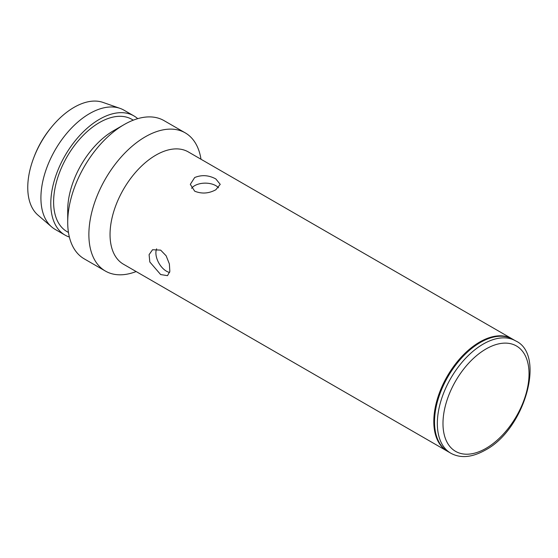 <?xml version="1.0" encoding="UTF-8"?>
<svg xmlns="http://www.w3.org/2000/svg" width="558" height="558" viewBox="0 0 558 558"><rect width="100%" height="100%" fill="white"/><g stroke="black" fill="none" stroke-linecap="round" stroke-linejoin="round"><path stroke-width="0.84" d="M512.084 338.846L188.311 151.922A64.84 37.435 120 0 0 155.891 155.131A64.84 37.435 120 0 0 113.532 212.27A64.84 37.435 120 0 0 123.471 264.227L447.237 451.157A64.84 37.435 -60 0 1 437.298 399.2A64.84 37.435 -60 0 1 479.657 342.061A64.84 37.435 -60 0 1 512.084 338.846A64.84 37.435 -60 0 1 512.432 339.055M136.152 271.551A79.808 46.077 -60 0 1 105.406 271.076A79.808 46.077 -60 0 1 93.172 207.13A79.808 46.077 -60 0 1 145.31 136.808A79.808 46.077 -60 0 1 185.214 132.853A79.808 46.077 -60 0 1 200.992 159.239M67.713 222.328L67.713 210.108A64.84 37.435 -60 0 1 113.567 130.698L124.148 124.587A79.808 46.077 120 0 0 67.713 222.328A79.808 46.077 120 0 0 84.244 258.863L105.406 271.076M113.567 130.698L124.148 124.587A79.808 46.077 120 0 1 164.052 120.633L185.214 132.853M69.373 237.045A68.829 39.744 -60 0 1 65.042 235.106L55.165 229.401A68.829 39.744 -60 0 1 51.629 226.89A68.829 39.744 -60 0 1 45.7 170.825A68.829 39.744 -60 0 1 89.587 113.595A68.829 39.744 -60 0 1 120.054 108.378A68.829 39.744 -60 0 1 124.002 110.184L133.871 115.883A68.829 39.744 -60 0 1 137.714 118.666M65.042 235.106A68.829 39.744 -60 0 1 54.496 179.948A68.829 39.744 -60 0 1 99.457 119.293A68.829 39.744 -60 0 1 133.871 115.883M120.054 108.378L103 102.414A65.446 37.784 120 0 0 74.033 107.373A65.446 37.784 120 0 0 51.148 127.573A65.446 37.784 120 0 0 33.808 157.621A65.446 37.784 120 0 0 37.944 215.102L51.629 226.89M33.808 157.621L34.324 156.268A60.069 34.68 -60 0 1 50.241 128.696L51.148 127.573M68.467 232.47L67.037 231.647A64.84 37.435 -60 0 1 53.61 201.968A64.84 37.435 -60 0 1 81.914 136.71A64.84 37.435 -60 0 1 131.876 119.342L133.306 120.165M450.766 453.194L447.948 451.561A64.84 37.435 -60 0 1 438.009 399.605A64.84 37.435 -60 0 1 480.368 342.466A64.84 37.435 -60 0 1 512.788 339.257L515.606 340.882A64.84 37.435 -60 0 0 483.186 344.098A64.84 37.435 -60 0 0 440.827 401.237A64.84 37.435 -60 0 0 450.766 453.194C460.483 458.543 471.949 457.539 485.181 450.18C524.938 429.514 546.01 354.442 515.606 340.882M447.593 451.359A64.84 37.435 -60 0 1 447.237 451.157M160.655 250.124L152.55 249.74L149.098 254.643L149.823 261.995L160.655 274.557L167.512 275.659L169.841 271.411L169.367 263.913L166.144 255.801L160.655 250.124M156.624 248.833A14.961 8.642 -120 0 0 166.472 271.202A14.961 8.642 -120 0 0 169.625 272.464M194.686 177.528L190.306 184.349L194.686 191.178C201.745 194.044 208.797 193.57 215.848 189.748L220.229 184.349L215.848 178.958C208.811 175.135 201.752 174.654 194.686 177.528M218.52 187.774A14.961 8.642 0 0 0 215.848 185.674A14.961 8.642 0 0 0 191.561 188.311M486.011 348.98A60.85 35.133 120 0 0 442.982 423.508A60.85 35.133 120 0 0 486.011 448.353A60.85 35.133 120 0 0 529.04 373.825A60.85 35.133 120 0 0 486.011 348.98"/></g></svg>

